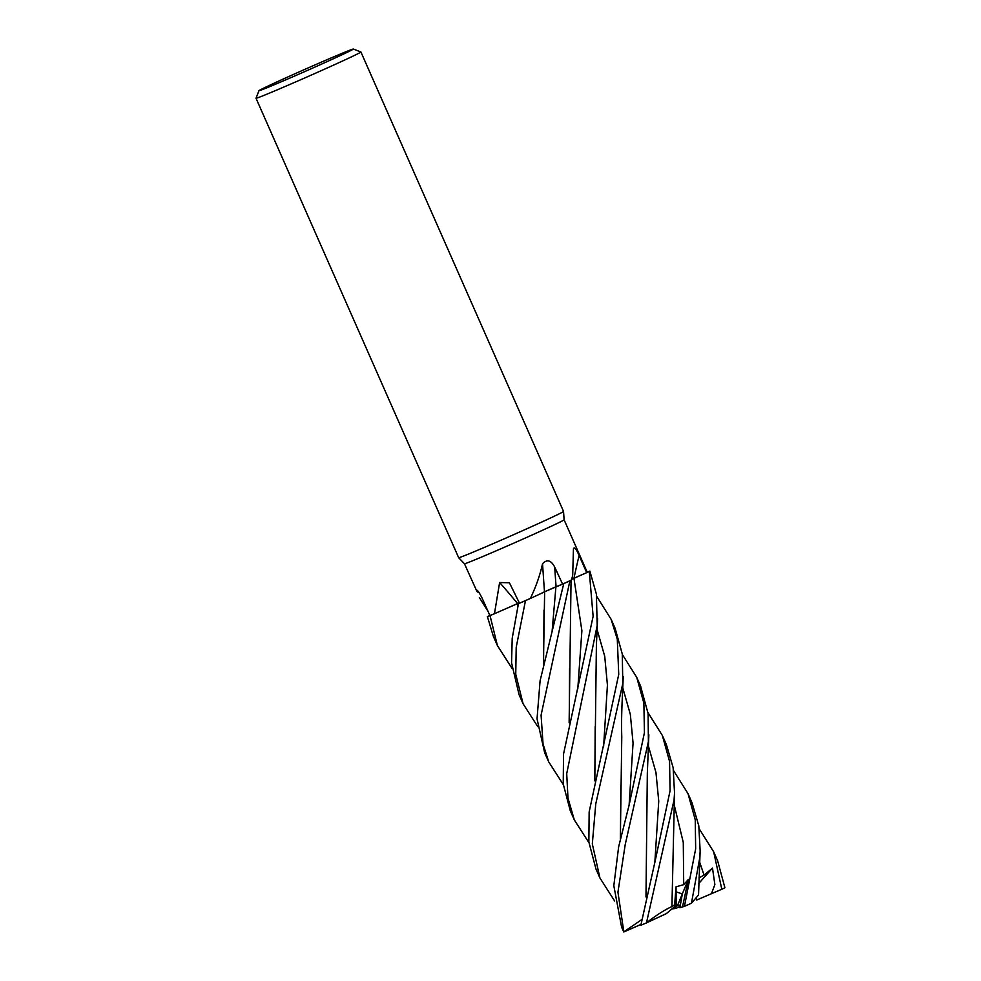 <?xml version="1.0" encoding="UTF-8"?>
<svg xmlns="http://www.w3.org/2000/svg" width="981" height="981" viewBox="0 0 981 981"><rect width="100%" height="100%" fill="white"/><g stroke="black" fill="none" stroke-linecap="round" stroke-linejoin="round"><path stroke-width="1.47" d="M589.851 571.089L589.802 571.114A57.254 1.104 156.2 0 1 589.238 571.531L571.825 579.231L589.287 571.506L593.125 616.301L563.535 754.058L563.229 783.966L570.28 810.772L574.314 819.908L567.974 798.105L566.711 773.629L597.184 625.535L596.387 594.094L589.851 571.089A57.315 1.104 156.2 0 1 589.287 571.506M572.561 575.872L571.69 579.857A40.233 0.773 156.2 0 1 571.58 579.979L572.696 575.222L573.431 549.397C574.155 546.319 576.031 548.342 579.084 555.479L586.712 572.634A54.446 1.042 156.2 0 0 587.227 572.23L564.1 519.807A54.446 1.042 156.2 0 1 564.1 519.807A54.446 1.042 156.2 0 1 551.126 526.307A54.446 1.042 156.2 0 1 496.656 550.611A54.446 1.042 156.2 0 1 464.467 563.756A54.446 1.042 156.2 0 1 464.467 563.744L458.667 557.711A57.315 1.104 156.2 0 1 458.667 557.699L256.029 98.259A57.315 1.104 156.2 0 1 256.029 98.235L258.959 90.681A51.588 0.993 156.2 0 1 271.247 84.538A51.588 0.993 156.2 0 1 322.577 61.619A51.588 0.993 156.2 0 1 353.332 49.05A51.588 0.993 156.2 0 1 341.057 55.218A51.588 0.993 156.2 0 1 288.88 78.505A51.588 0.993 156.2 0 1 258.959 90.681M573.431 549.397L573.542 548.22M564.1 519.807L563.548 511.444A57.315 1.104 156.2 0 1 549.887 518.287A57.315 1.104 156.2 0 1 492.56 543.879A57.315 1.104 156.2 0 1 458.667 557.711M563.548 511.444L360.91 51.993A57.315 1.104 156.2 0 1 360.91 51.993A57.315 1.104 156.2 0 1 347.249 58.835A57.315 1.104 156.2 0 1 289.738 84.501A57.315 1.104 156.2 0 1 256.029 98.259M577.797 688.846L581.892 630.722L573.946 578.226L586.712 572.634L573.959 578.214A967.818 806.566 92 0 1 579.084 555.479M571.58 579.979A54.446 1.042 156.2 0 1 570.697 580.384A54.446 1.042 156.2 0 1 562.579 584.1L556.068 586.712A967.818 128.241 81 0 1 554.694 567.043L562.579 584.1M586.699 572.646L589.238 571.531A57.254 1.104 156.2 0 0 589.802 571.114L587.202 572.193M543.18 592.45A40.233 0.773 156.2 0 0 544.492 591.801L543.18 592.45A40.233 0.773 156.2 0 1 530.365 598.447C536.006 586.613 540.065 575.038 542.542 563.707C547.006 559.06 551.052 560.176 554.694 567.043M544.492 591.801A968.308 128.303 81 0 1 542.542 563.707M544.602 591.739L556.068 586.712M530.365 598.447A54.446 1.042 156.2 0 1 529.188 598.962A54.446 1.042 156.2 0 1 519.489 603.18L509.421 582.788L499.623 582.506A968.308 643.401 87.3 0 1 517.563 603.523A40.233 0.773 156.2 0 1 514.216 605.032A40.233 0.773 156.2 0 1 494.461 613.726L499.623 582.506M570.182 580.678L569.912 580.813A57.254 1.104 156.2 0 1 563.756 583.634L540.09 680.765L537.036 718.84L544.639 752.635L548.71 761.869L543.045 744.027L541.083 715.149L569.887 580.826L570.697 580.384M563.756 583.634A57.254 1.104 156.2 0 0 569.912 580.813A57.315 1.104 156.2 0 1 563.781 583.621L544.332 591.874M517.563 603.523L514.216 605.032M519.292 602.763L517.735 603.45M494.461 613.726A54.446 1.042 156.2 0 1 493.86 613.959A54.446 1.042 156.2 0 1 489.887 615.504L482.211 598.349C478.679 591.396 476.95 589.152 477.011 591.629L477.146 590.268M529.961 598.618L525.546 600.605A57.254 1.104 156.2 0 1 518.434 603.695L512.205 638.349L511.567 662.837L519.047 694.597L522.836 703.205M537.698 726.553L523.081 703.769L515.748 674.266L516.202 647.337L525.473 600.642L529.188 598.962M525.546 600.605A57.254 1.104 156.2 0 1 518.434 603.695L519.476 603.168M479.292 592.904A968.308 927.02 174.1 0 0 477.011 591.629L464.467 563.756M488.011 611.298L479.378 597.552M494.24 613.812L490.12 615.577A57.254 1.104 156.2 0 1 487.398 616.608L493.431 636.534L497.404 645.547L490.034 615.602L493.86 613.959M490.034 615.602A57.315 1.104 156.2 0 1 487.349 616.632L489.887 615.492M543.449 664.542L544.639 591.727M542.456 592.867L531.739 597.809M547.079 590.697L552.536 588.293M550.832 589.041L549.127 589.789M509.531 607.165L517.649 603.487M517.894 605.927L517.76 603.438M517.796 606.344L517.649 603.573L495.908 613.088M676.154 906.383L675.075 907.241L674.94 906.481L676.068 891.864L682.335 893.887L677.38 905.855L676.154 906.383L676.068 891.864L674.94 906.481L666.295 913.642L646.467 922.888A57.315 1.104 156.2 0 1 640.851 925.255L654.842 862.385L658.742 801.134L655.958 772.452L648.343 745.842M688.319 879.467L682.335 893.887L676.068 891.864L676.032 886.812L683.696 884.666L688.319 879.467L682.518 906.922L679.858 907.707L682.335 893.887L680.373 904.973L677.38 905.855M675.075 907.241L672.304 908.541L674.94 906.481L674.646 904.801L671.924 906.567L674.536 792.979L673.125 767.62L666.393 744.628L662.334 735.431L669.557 761.379L670.072 790.784L654.695 863.157M641.611 919.7L623.83 931.852L617.944 892.195L625.204 844.653L648.392 741.648L648.085 713.494L640.519 685.964M622.359 654.535L636.73 677.356L643.879 703.156L644.431 732.648L629.115 805.107L618.643 846.836L613.824 885.696L621.598 927.119L623.72 931.938A57.315 1.104 156.2 0 0 623.855 931.95L623.83 931.852M646.467 922.888L674.07 799.858L674.536 792.979M647.963 712.586L662.334 735.431M622.788 683.573L622.285 654.033L615.148 628.429L611.126 619.318L617.282 639.171L618.741 674.401L589.152 811.961L588.858 842.029L595.97 869.007L599.931 877.995L592.316 843.918L595.761 803.905L622.788 683.573M596.718 596.399L611.126 619.318M695.664 848.823L684.456 906.334A57.315 1.104 156.2 0 0 691.446 903.219L699.735 858.032L700.152 851.042L698.803 825.867L691.997 802.679L688.012 793.629L695.247 819.858L695.664 848.823M673.567 770.637L688.012 793.629M699.232 828.822L713.665 851.802L721.82 889.264L711.483 893.691L714.867 884.555L712.488 868.075L704.076 875.113L698.926 877.934M713.665 851.802L717.651 860.84L724.91 887.756A57.315 1.104 156.2 0 1 721.82 889.264M540.457 593.812L542.812 592.708M645.976 896.965L647.325 773.592L648.858 734.781M646.074 896.548L646.54 842.593M594.744 780.815L596.387 645.51L597.588 618.533M588.931 842.691L574.314 819.908M594.854 780.373L595.185 726.565M543.56 664.125L544.001 610.108M684.615 906.285L681.918 907.106M672.132 900.999L671.936 906.616M676.032 886.812L674.646 904.801M671.924 906.567C664.419 909.963 655.725 915.543 645.841 923.329M512.082 668.478L497.404 645.547M698.533 894.93L691.679 902.998M569.238 722.298L569.569 668.686M563.302 784.592L548.71 761.869M569.127 722.752L571.052 580.114M620.446 838.424L620.85 785.07M614.609 900.938L599.931 877.995M620.348 838.841L621.77 736.792C621.022 713.077 622.788 692.488 623.193 676.596M640.949 924.433L623.855 931.95M671.813 908.933L675.75 908.443L680.078 906.542M712.488 868.075L698.754 883.476M525.473 600.642A57.315 1.104 156.2 0 1 518.409 603.695M711.483 893.691L696.694 900.018L696.485 897.897M552.156 630.66L555.92 586.785M490.12 615.577A57.254 1.104 156.2 0 1 487.398 616.608M603.634 746.271L607.423 685.069L604.737 656.35L597.147 629.741M683.708 884.666L683.279 842.434L673.984 803.979M704.076 875.113L699.674 862.225M629.115 805.107L633.064 743.12L630.342 714.413L622.751 687.791M353.332 49.05L360.885 51.981M636.73 677.356L640.789 686.565M603.487 747.044L603.646 746.259M700.14 851.042L698.533 894.966"/></g></svg>
